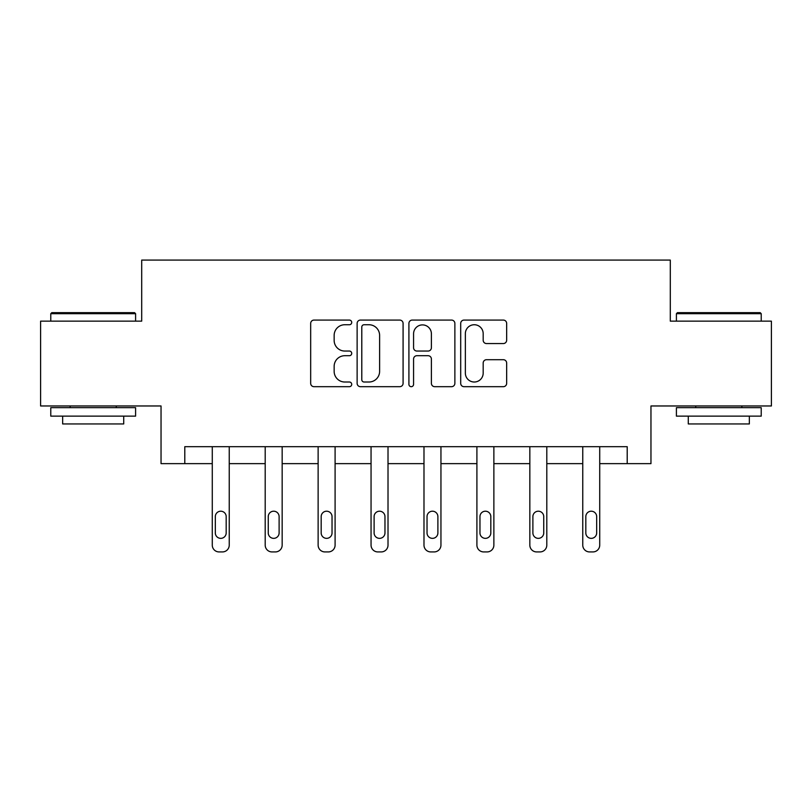 <?xml version="1.0" encoding="UTF-8"?>
<svg xmlns="http://www.w3.org/2000/svg" width="812" height="812" viewBox="0 0 812 812"><rect width="100%" height="100%" fill="white"/><g stroke="black" fill="none" stroke-linecap="round" stroke-linejoin="round"><path stroke-width="1.22" d="M351.718 322.405A2.334 2.334 0 0 0 349.383 320.08L314 320.08A3.329 3.329 0 0 0 310.671 323.409L310.671 383.355A3.329 3.329 0 0 0 314 386.685L349.383 386.685A2.334 2.334 0 0 0 351.718 384.35A2.334 2.334 0 0 0 349.383 382.016L344.806 382.016A10.657 10.657 0 0 1 334.148 371.358L334.148 366.364A10.657 10.657 0 0 1 344.806 355.707L349.383 355.707A2.334 2.334 0 0 0 351.718 353.382A2.334 2.334 0 0 0 349.383 351.048L344.806 351.048A10.657 10.657 0 0 1 334.148 340.39L334.148 335.397A10.657 10.657 0 0 1 344.806 324.739L349.383 324.739A2.334 2.334 0 0 0 351.718 322.405M503.328 343.557A3.329 3.329 0 0 0 506.658 340.228L506.658 323.409A3.329 3.329 0 0 0 503.328 320.08L464.028 320.08A3.329 3.329 0 0 0 460.698 323.409L460.698 383.355A3.329 3.329 0 0 0 464.028 386.685L503.328 386.685A3.329 3.329 0 0 0 506.658 383.355L506.658 363.035A3.329 3.329 0 0 0 503.328 359.706L486.51 359.706A3.329 3.329 0 0 0 483.181 363.035L483.181 373.114A8.912 8.912 0 0 1 474.269 382.016A8.912 8.912 0 0 1 465.357 373.114L465.357 333.651A8.912 8.912 0 0 1 474.269 324.739A8.912 8.912 0 0 1 483.181 333.651L483.181 340.228A3.329 3.329 0 0 0 486.51 343.557L503.328 343.557M627.209 463.642L650.96 463.642L650.96 405.97L771.4 405.97L771.4 321.146L670.296 321.146L670.296 260.073L141.704 260.073L141.704 321.146L40.6 321.146L40.6 405.97L161.04 405.97L161.04 463.642L212.277 463.642L212.277 545.136A6.79 6.79 0 0 0 219.057 551.927L222.447 551.927A6.79 6.79 0 0 0 229.238 545.136L229.238 463.642L265.199 463.642L265.199 545.136A6.79 6.79 0 0 0 271.99 551.927L275.38 551.927A6.79 6.79 0 0 0 282.16 545.136L282.16 463.642L318.131 463.642L318.131 545.136A6.79 6.79 0 0 0 324.912 551.927L328.302 551.927A6.79 6.79 0 0 0 335.092 545.136L335.092 463.642L371.054 463.642L371.054 545.136A6.79 6.79 0 0 0 377.844 551.927L381.234 551.927A6.79 6.79 0 0 0 388.014 545.136L388.014 463.642L423.986 463.642L423.986 545.136A6.79 6.79 0 0 0 430.766 551.927L434.156 551.927A6.79 6.79 0 0 0 440.946 545.136L440.946 463.642L476.908 463.642L476.908 545.136A6.79 6.79 0 0 0 483.698 551.927L487.088 551.927A6.79 6.79 0 0 0 493.869 545.136L493.869 463.642L529.84 463.642L529.84 545.136A6.79 6.79 0 0 0 536.62 551.927L540.01 551.927A6.79 6.79 0 0 0 546.801 545.136L546.801 463.642L582.762 463.642L582.762 545.136A6.79 6.79 0 0 0 589.553 551.927L592.943 551.927A6.79 6.79 0 0 0 599.723 545.136L599.723 463.642L627.209 463.642L627.209 446.681L184.791 446.681L184.791 463.642M403.087 323.409A3.329 3.329 0 0 0 399.758 320.08L360.457 320.08A3.329 3.329 0 0 0 357.128 323.409L357.128 383.355A3.329 3.329 0 0 0 360.457 386.685L399.758 386.685A3.329 3.329 0 0 0 403.087 383.355L403.087 323.409M412.242 320.08L451.543 320.08A3.329 3.329 0 0 1 454.872 323.409L454.872 383.355A3.329 3.329 0 0 1 451.543 386.685L434.724 386.685A3.329 3.329 0 0 1 431.395 383.355L431.395 359.036A3.329 3.329 0 0 0 428.066 355.707L416.911 355.707A3.329 3.329 0 0 0 413.572 359.036L413.572 384.35A2.334 2.334 0 0 1 411.248 386.685A2.334 2.334 0 0 1 408.913 384.35L408.913 323.409A3.329 3.329 0 0 1 412.242 320.08M364.121 324.739A2.334 2.334 0 0 0 361.787 327.074L361.787 379.691A2.334 2.334 0 0 0 364.121 382.016L368.952 382.016A10.657 10.657 0 0 0 379.61 371.358L379.61 335.397A10.657 10.657 0 0 0 368.952 324.739L364.121 324.739M431.395 333.813A8.912 8.912 0 0 0 422.484 324.901A8.912 8.912 0 0 0 413.572 333.813L413.572 347.719A3.329 3.329 0 0 0 416.911 351.048L428.066 351.048A3.329 3.329 0 0 0 431.395 347.719L431.395 333.813M229.238 446.681L229.238 545.136M212.277 446.681L212.277 545.136M226.183 532.926A5.43 5.43 0 0 1 220.752 538.356A5.43 5.43 0 0 1 215.322 532.926L215.322 516.635A5.43 5.43 0 0 1 220.752 511.205A5.43 5.43 0 0 1 226.183 516.635L226.183 532.926M219.057 551.927L222.447 551.927M51.795 312.661L134.579 312.661L135.594 313.686L50.78 313.686L51.795 312.661M93.187 416.14L50.78 416.14L50.78 407.665L135.594 407.665L135.594 416.14L93.187 416.14M123.718 416.14L123.718 423.945L62.656 423.945L62.656 416.14M677.421 312.661L760.205 312.661L761.22 313.686L676.406 313.686L677.421 312.661M718.813 416.14L676.406 416.14L676.406 407.665L761.22 407.665L761.22 416.14L718.813 416.14M749.344 416.14L749.344 423.945L688.282 423.945L688.282 416.14M282.16 446.681L282.16 545.136M265.199 446.681L265.199 545.136M279.115 532.926A5.43 5.43 0 0 1 273.685 538.356A5.43 5.43 0 0 1 268.254 532.926L268.254 516.635A5.43 5.43 0 0 1 273.685 511.205A5.43 5.43 0 0 1 279.115 516.635L279.115 532.926M271.99 551.927L275.38 551.927M335.092 446.681L335.092 545.136M318.131 446.681L318.131 545.136M332.037 532.926A5.43 5.43 0 0 1 326.607 538.356A5.43 5.43 0 0 1 321.176 532.926L321.176 516.635A5.43 5.43 0 0 1 326.607 511.205A5.43 5.43 0 0 1 332.037 516.635L332.037 532.926M324.912 551.927L328.302 551.927M388.014 446.681L388.014 545.136M371.054 446.681L371.054 545.136M384.969 532.926A5.43 5.43 0 0 1 379.539 538.356A5.43 5.43 0 0 1 374.109 532.926L374.109 516.635A5.43 5.43 0 0 1 379.539 511.205A5.43 5.43 0 0 1 384.969 516.635L384.969 532.926M377.844 551.927L381.234 551.927M440.946 446.681L440.946 545.136M423.986 446.681L423.986 545.136M437.891 532.926A5.43 5.43 0 0 1 432.461 538.356A5.43 5.43 0 0 1 427.031 532.926L427.031 516.635A5.43 5.43 0 0 1 432.461 511.205A5.43 5.43 0 0 1 437.891 516.635L437.891 532.926M430.766 551.927L434.156 551.927M493.869 446.681L493.869 545.136M476.908 446.681L476.908 545.136M490.824 532.926A5.43 5.43 0 0 1 485.393 538.356A5.43 5.43 0 0 1 479.963 532.926L479.963 516.635A5.43 5.43 0 0 1 485.393 511.205A5.43 5.43 0 0 1 490.824 516.635L490.824 532.926M483.698 551.927L487.088 551.927M546.801 446.681L546.801 545.136M529.84 446.681L529.84 545.136M543.746 532.926A5.43 5.43 0 0 1 538.315 538.356A5.43 5.43 0 0 1 532.885 532.926L532.885 516.635A5.43 5.43 0 0 1 538.315 511.205A5.43 5.43 0 0 1 543.746 516.635L543.746 532.926M536.62 551.927L540.01 551.927M599.723 446.681L599.723 545.136M582.762 446.681L582.762 545.136M596.678 532.926A5.43 5.43 0 0 1 591.248 538.356A5.43 5.43 0 0 1 585.817 532.926L585.817 516.635A5.43 5.43 0 0 1 591.248 511.205A5.43 5.43 0 0 1 596.678 516.635L596.678 532.926M589.553 551.927L592.943 551.927M50.78 321.146L50.78 313.686M70.116 407.665L70.116 405.97M116.258 407.665L116.258 405.97M135.594 321.146L135.594 313.686M676.406 321.146L676.406 313.686M695.742 407.665L695.742 405.97M741.884 407.665L741.884 405.97M761.22 321.146L761.22 313.686"/></g></svg>
